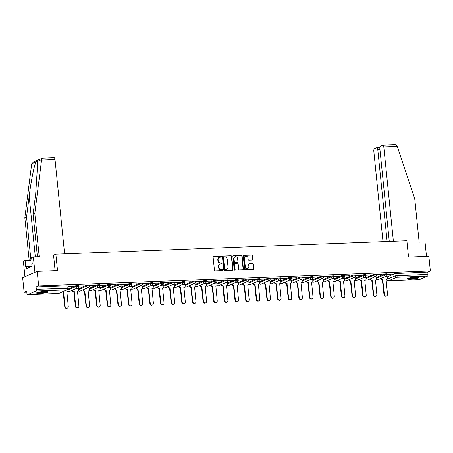 <?xml version="1.0" encoding="UTF-8"?>
<svg xmlns="http://www.w3.org/2000/svg" width="453" height="453" viewBox="0 0 453 453"><rect width="100%" height="100%" fill="white"/><g stroke="black" fill="none" stroke-linecap="round" stroke-linejoin="round"><path stroke-width="0.68" d="M221.347 256.664A0.51 0.464 66.4 0 0 220.826 256.183L213.714 256.455A0.73 0.663 66.4 0 0 213.114 257.196L214.433 270.164A0.73 0.663 66.4 0 0 215.175 270.86L222.287 270.588A0.51 0.464 66.4 0 0 222.706 270.067A0.51 0.464 66.4 0 0 222.185 269.58L221.268 269.614A2.339 2.118 66.4 0 1 218.89 267.395L218.782 266.313A2.339 2.118 66.4 0 1 220.69 263.923L221.608 263.889A0.51 0.464 66.4 0 0 222.027 263.369A0.51 0.464 66.4 0 0 221.506 262.882L220.588 262.916A2.339 2.118 66.4 0 1 218.21 260.69L218.097 259.614A2.339 2.118 66.4 0 1 220.011 257.225L220.928 257.191A0.51 0.464 66.4 0 0 221.347 256.664M220.922 257.191A0.51 0.464 66.4 0 0 220.537 256.307L213.42 256.579A0.73 0.663 66.4 0 0 213.357 256.585M222.287 270.588A0.51 0.464 66.4 0 0 221.896 269.705L221.268 269.614M221.608 263.889A0.51 0.464 66.4 0 0 221.217 263.006L220.588 262.916M44.626 291.455A5.815 0.827 174.2 0 0 36.574 293.029A5.815 0.827 174.2 0 0 40.09 293.431A5.815 0.827 174.2 0 0 48.143 291.857A5.815 0.827 174.2 0 0 44.626 291.455M415.152 277.264A5.815 0.827 174.2 0 0 407.1 278.844A5.815 0.827 174.2 0 0 410.616 279.246A5.815 0.827 174.2 0 0 418.668 277.666A5.815 0.827 174.2 0 0 415.152 277.264M252.293 260.073A0.73 0.663 66.4 0 0 252.887 259.326L252.519 255.69A0.73 0.663 66.4 0 0 251.777 254.994L243.873 255.299A0.73 0.663 66.4 0 0 243.278 256.041L244.597 269.014A0.73 0.663 66.4 0 0 245.339 269.705L253.238 269.405A0.73 0.663 66.4 0 0 253.839 268.657L253.391 264.263A0.73 0.663 66.4 0 0 252.649 263.567L249.263 263.697A0.73 0.663 66.4 0 0 248.669 264.444L248.89 266.624A1.959 1.772 66.4 0 1 245.311 266.76L244.439 258.221A1.959 1.772 66.4 0 1 248.023 258.085L248.17 259.507A0.73 0.663 66.4 0 0 248.912 260.203L252.293 260.073M35.9 291.053L27.667 294.643A1.489 0.6 -92.2 0 1 27.576 294.665A1.489 0.6 -92.2 0 1 26.937 293.431L26.71 291.154L24.134 292.276L22.65 277.672L37.191 271.33L57.52 270.549L55.855 254.184L406.879 240.741L408.538 257.111L428.866 256.33L430.35 270.939L38.675 285.934L36.104 287.055L36.336 289.331L68.137 288.25L67.905 285.973L67.004 285.871L67.231 288.148A1.489 0.6 -92.2 0 1 66.801 289.869L35.9 291.053A1.489 0.6 -92.2 0 0 36.336 289.331M37.191 271.33L38.675 285.934M231.698 256.489A0.73 0.663 66.4 0 0 230.951 255.792L223.052 256.098A0.73 0.663 66.4 0 0 222.457 256.84L223.771 269.807A0.73 0.663 66.4 0 0 224.518 270.503L232.417 270.203A0.73 0.663 66.4 0 0 233.012 269.456L231.698 256.489L231.404 256.613A0.73 0.663 66.4 0 0 230.662 255.922L222.763 256.222A0.73 0.663 66.4 0 0 222.695 256.228M233.465 255.696L241.364 255.396A0.73 0.663 66.4 0 1 242.106 256.087L243.425 269.054A0.73 0.663 66.4 0 1 242.831 269.801L239.444 269.931A0.73 0.663 66.4 0 1 238.703 269.235L238.17 263.98A0.73 0.663 66.4 0 0 237.429 263.284L235.186 263.369A0.73 0.663 66.4 0 0 234.586 264.116L235.147 269.592A0.51 0.464 66.4 0 1 234.881 270.079A0.51 0.464 66.4 0 1 234.207 269.626L232.87 256.443A0.73 0.663 66.4 0 1 233.465 255.696L241.364 255.396M387.207 276.919L394.931 273.55L395.163 275.826L428.006 274.337A1.489 0.6 87.8 0 1 427.575 276.058L419.342 279.648A1.489 0.6 87.8 0 1 419.252 279.671A1.489 0.6 87.8 0 1 419.155 279.654M24.134 292.276L26.812 292.174M71.88 290.447L72.304 290.43M82.52 290.039L82.944 290.022M93.165 289.631L93.59 289.62M103.805 289.224L104.23 289.212M114.445 288.816L114.869 288.804M125.085 288.414L125.509 288.397M135.724 288.006L136.155 287.989M146.37 287.598L146.795 287.581M157.01 287.191L157.434 287.174M167.65 286.783L168.074 286.766M178.289 286.375L178.714 286.358M188.935 285.968L189.36 285.951M199.575 285.56L200 285.543M210.215 285.152L210.639 285.135M220.854 284.744L221.279 284.727M231.494 284.337L231.925 284.32M242.14 283.929L242.565 283.912M252.78 283.521L253.204 283.504M263.42 283.114L263.844 283.097M274.059 282.706L274.484 282.689M284.699 282.298L285.13 282.281M295.345 281.891L295.769 281.874M305.985 281.483L306.409 281.472M316.624 281.075L317.049 281.064M327.264 280.667L327.689 280.656M337.91 280.265L338.334 280.248M348.55 279.858L348.974 279.841M359.189 279.45L359.614 279.433M369.829 279.042L370.254 279.025M380.469 278.635L380.899 278.618M430.35 270.939L427.774 272.06L428.006 274.337M67.973 286.636L73.369 286.256M73.386 286.426L67.956 286.46M78.584 288.391L76.461 288.448M78.612 286.228L84.009 285.849M84.026 286.019L78.596 286.053M89.224 287.983L87.101 288.04M89.252 285.82L94.649 285.441M94.666 285.611L89.235 285.645M99.864 287.576L97.746 287.638M99.892 285.413L105.289 285.033M105.311 285.203L99.875 285.237M110.509 287.174L108.386 287.23M110.538 285.005L115.934 284.626M115.951 284.795L110.515 284.829M121.149 286.766L119.026 286.823M121.178 284.597L126.574 284.218M126.591 284.388L121.161 284.422M131.789 286.358L129.666 286.415M131.817 284.19L137.214 283.81M137.231 283.98L131.8 284.014M142.429 285.951L140.305 286.007M142.457 283.782L147.854 283.402M147.871 283.572L142.44 283.612M153.069 285.543L150.951 285.6M153.097 283.374L158.499 282.995M158.516 283.165L153.08 283.204M163.714 285.135L161.591 285.192M163.743 282.966L169.139 282.587M169.156 282.763L163.726 282.797M174.354 284.727L172.231 284.784M174.382 282.559L179.779 282.179M179.796 282.355L174.365 282.389M184.994 284.32L182.87 284.376M185.022 282.151L190.419 281.772M190.436 281.947L185.005 281.981M195.634 283.912L193.516 283.969M195.662 281.743L201.058 281.364M201.081 281.54L195.645 281.573M200.356 285.22L200.362 285.265A1.489 1.348 66.4 0 0 201.874 286.681L203.471 301.358A1.716 1.552 66.4 0 0 206.608 301.234L205.215 286.551A1.489 1.348 66.4 0 0 206.432 285.033L206.341 283.476L204.156 283.561M206.302 281.336L211.704 280.956M211.721 281.132L206.285 281.166M216.919 283.097L214.796 283.153M216.947 280.928L222.344 280.549M222.361 280.724L216.93 280.758M227.559 282.689L225.435 282.746M227.587 280.52L232.984 280.141M233.001 280.316L227.57 280.35M238.199 282.281L236.075 282.338M238.227 280.118L243.623 279.733M243.64 279.909L238.21 279.943M248.839 281.874L246.721 281.93M248.867 279.711L254.269 279.325M254.286 279.501L248.85 279.535M253.561 283.182L253.567 283.227A1.489 1.348 66.4 0 0 255.079 284.643L256.675 299.32A1.716 1.552 66.4 0 0 259.812 299.201L258.42 284.518A1.489 1.348 66.4 0 0 259.637 282.995L259.546 281.438L257.361 281.523M259.512 279.303L264.909 278.918M264.926 279.093L259.49 279.127M270.124 281.058L268 281.115M270.152 278.895L275.549 278.516M275.566 278.686L270.135 278.72M280.764 280.65L278.64 280.707M280.792 278.487L286.188 278.108M286.205 278.278L280.775 278.312M291.404 280.243L289.286 280.299M291.432 278.08L296.828 277.7M296.851 277.87L291.415 277.904M302.049 279.835L299.926 279.892M302.072 277.672L307.474 277.293M307.491 277.463L302.055 277.496M312.689 279.433L310.565 279.49M312.717 277.264L318.114 276.885M318.131 277.055L312.7 277.089M323.329 279.025L321.205 279.082M323.357 276.857L328.753 276.477M328.77 276.647L323.34 276.681M333.969 278.618L331.845 278.674M333.997 276.449L339.393 276.07M339.41 276.239L333.98 276.273M344.608 278.21L342.491 278.267M344.637 276.041L350.039 275.662M350.056 275.832L344.62 275.866M355.254 277.802L353.13 277.859M355.282 275.634L360.679 275.254M360.696 275.424L355.26 275.464M365.894 277.395L363.77 277.451M365.922 275.226L371.318 274.846M371.335 275.016L365.905 275.056M376.534 276.987L374.41 277.043M376.562 274.818L381.958 274.439M381.975 274.614L376.545 274.648M376.568 277.321L384.291 273.957L384.37 274.761L387.219 274.563L387.134 273.754L384.291 273.957M365.928 277.729L373.646 274.365L373.731 275.169L376.579 274.965L376.494 274.161L373.646 274.365M355.288 278.136L363.006 274.773L363.091 275.577L365.933 275.373L365.854 274.569L363.006 274.773M344.642 278.544L352.366 275.181L352.445 275.985L355.294 275.781L355.214 274.977L352.366 275.181M334.003 278.952L341.726 275.588L341.805 276.392L344.654 276.188L344.574 275.384L341.726 275.588M323.363 279.359L331.081 275.996L331.166 276.8L334.014 276.596L333.929 275.792L331.081 275.996M312.723 279.767L320.441 276.398L320.526 277.208L323.374 277.004L323.289 276.2L320.441 276.398M302.083 280.175L309.801 276.806L309.886 277.615L312.729 277.412L312.649 276.607L309.801 276.806M291.438 280.583L299.161 277.213L299.24 278.023L302.089 277.819L302.009 277.015L299.161 277.213M280.798 280.99L288.521 277.621L288.601 278.431L291.449 278.227L291.364 277.417L288.521 277.621M270.158 281.398L277.876 278.029L277.961 278.838L280.809 278.635L280.724 277.825L277.876 278.029M259.518 281.806L267.236 278.436L267.321 279.246L270.164 279.042L270.084 278.233L267.236 278.436M248.878 282.213L256.596 278.844L256.675 279.654L259.524 279.45L259.444 278.64L256.596 278.844M238.233 282.621L245.956 279.252L246.036 280.062L248.884 279.858L248.805 279.048L245.956 279.252M227.593 283.029L235.317 279.66L235.396 280.469L238.244 280.265L238.159 279.456L235.317 279.66M216.953 283.436L224.671 280.067L224.756 280.877L227.604 280.673L227.519 279.863L224.671 280.067M206.313 283.844L214.031 280.475L214.116 281.285L216.959 281.081L216.879 280.271L214.031 280.475M195.668 284.252L203.391 280.883L203.471 281.687L206.319 281.489L206.24 280.679L203.391 280.883M185.028 284.66L192.751 281.29L192.831 282.094L195.679 281.896L195.594 281.087L192.751 281.29M174.388 285.067L182.106 281.698L182.191 282.502L185.039 282.304L184.954 281.494L182.106 281.698M163.748 285.469L171.466 282.106L171.551 282.91L174.394 282.712L174.314 281.902L171.466 282.106M153.108 285.877L160.826 282.513L160.906 283.318L163.754 283.114L163.675 282.31L160.826 282.513M142.463 286.285L150.186 282.921L150.266 283.725L153.114 283.521L153.035 282.717L150.186 282.921M131.823 286.692L139.547 283.329L139.626 284.133L142.474 283.929L142.389 283.125L139.547 283.329M121.183 287.1L128.901 283.737L128.986 284.541L131.834 284.337L131.749 283.533L128.901 283.737M110.543 287.508L118.261 284.144L118.346 284.948L121.189 284.744L121.11 283.94L118.261 284.144M99.898 287.915L107.621 284.546L107.701 285.356L110.549 285.152L110.47 284.348L107.621 284.546M89.258 288.323L96.982 284.954L97.061 285.764L99.909 285.56L99.824 284.756L96.982 284.954M78.618 288.731L86.336 285.362L86.421 286.171L89.269 285.968L89.184 285.164L86.336 285.362M67.978 289.139L75.696 285.769L75.781 286.579L78.629 286.375L78.545 285.566L75.696 285.769M55.855 254.184L53.511 255.209M387.202 274.41L393.057 274.014L387.185 274.241M387.173 276.579L385.05 276.636M427.774 272.06L394.931 273.55M36.104 287.055L67.004 285.871M219.161 257.451A2.339 2.118 66.4 0 0 217.808 259.739L218.097 259.614M220.294 263.04A2.339 2.118 66.4 0 1 217.921 260.82L217.808 259.739M219.847 264.156A2.339 2.118 66.4 0 0 218.488 266.438L218.782 266.313M220.973 269.745A2.339 2.118 66.4 0 1 218.601 267.519L218.488 266.438M232.48 270.198A0.73 0.663 66.4 0 0 232.723 269.58L231.404 256.613M223.89 257.077A0.51 0.464 66.4 0 0 223.476 257.598L224.631 268.98A0.51 0.464 66.4 0 0 225.152 269.467L226.121 269.427A2.339 2.118 66.4 0 0 228.029 267.044L227.236 259.263A2.339 2.118 66.4 0 0 224.864 257.038L223.89 257.077M223.601 257.202A0.51 0.464 66.4 0 0 223.182 257.723L223.476 257.598M226.676 269.325A2.339 2.118 66.4 0 1 225.832 269.558L224.858 269.592A0.51 0.464 66.4 0 1 224.337 269.105L223.182 257.723M242.893 269.795A0.73 0.663 66.4 0 0 243.131 269.184L241.817 256.217A0.73 0.663 66.4 0 0 241.075 255.52M234.965 263.42L234.677 263.544A0.73 0.663 66.4 0 0 234.297 264.241L234.852 269.716L235.147 269.592M234.722 270.113A0.51 0.464 66.4 0 0 234.852 269.716M237.615 258.521A1.959 1.772 66.4 0 0 234.031 258.657L234.337 261.664A0.73 0.663 66.4 0 0 235.084 262.361L237.327 262.276A0.73 0.663 66.4 0 0 237.921 261.528L237.615 258.521M234.897 256.868A1.959 1.772 66.4 0 0 233.742 258.788L234.031 258.657M237.542 262.225L237.253 262.349A0.73 0.663 66.4 0 1 237.032 262.4L234.79 262.485A0.73 0.663 66.4 0 1 234.048 261.794L233.742 258.788M245.305 256.432A1.959 1.772 66.4 0 0 244.15 258.352L244.439 258.221M247.734 268.544A1.959 1.772 66.4 0 1 245.016 266.885L244.15 258.352M253.306 269.399A0.73 0.663 66.4 0 0 253.544 268.782L253.097 264.388A0.73 0.663 66.4 0 0 252.355 263.697L248.974 263.827A0.73 0.663 66.4 0 0 248.912 263.833M252.355 260.067A0.73 0.663 66.4 0 0 252.598 259.456L252.23 255.815A0.73 0.663 66.4 0 0 251.483 255.124L243.584 255.424A0.73 0.663 66.4 0 0 243.521 255.43M62.729 291.738A1.489 1.348 66.4 0 0 63.539 291.975L65.136 306.653A1.716 1.552 66.4 0 0 68.273 306.534L66.885 291.851A1.489 1.348 66.4 0 0 68.097 290.328L67.973 289.093M67.327 291.749L66.953 291.913A1.489 1.348 -113.6 0 1 66.795 291.97M67.389 308.165L67.01 308.329A1.716 1.552 -113.6 0 1 64.756 306.817L63.165 292.14A1.489 1.348 -113.6 0 1 62.35 291.902M63.267 292.14L63.641 291.975M72.661 290.107L72.667 290.152A1.489 1.348 66.4 0 0 74.184 291.568L75.776 306.245A1.716 1.552 66.4 0 0 78.913 306.126L77.525 291.443A1.489 1.348 66.4 0 0 78.737 289.92L78.584 288.368M77.973 291.341L77.593 291.505A1.489 1.348 -113.6 0 1 77.435 291.562M78.029 307.757L77.65 307.921A1.716 1.552 -113.6 0 1 75.396 306.409L73.805 291.732A1.489 1.348 -113.6 0 1 72.287 290.316L72.667 290.152M73.907 291.732L74.286 291.568M83.307 289.699L83.307 289.744A1.489 1.348 66.4 0 0 84.824 291.16L86.415 305.837A1.716 1.552 66.4 0 0 89.552 305.718L88.165 291.036A1.489 1.348 66.4 0 0 89.383 289.512L89.224 287.961M88.612 290.934L88.233 291.098A1.489 1.348 -113.6 0 1 88.075 291.154M88.669 307.349L88.29 307.513A1.716 1.552 -113.6 0 1 86.036 306.002L84.445 291.33A1.489 1.348 -113.6 0 1 82.933 289.914L83.307 289.744M84.547 291.324L84.926 291.16M53.93 157.74A2.237 0.895 87.8 0 1 54.066 157.706A2.237 0.895 87.8 0 1 55.023 159.558L41.557 160.079L42.571 158.176M37.423 256.755L33.097 214.133L35.719 193.42L37.678 163.403L37.271 161.444L36.002 161.998C34.343 164.547 30.946 181.602 29.173 196.274L26.551 216.987L30.951 260.288L25.085 260.515L25.708 266.681L26.178 266.477L26.399 268.68L32.01 266.228L31.789 264.025L32.254 263.822L31.631 257.661L33.346 256.913L34.909 272.321L24.932 276.675L23.369 261.262L25.085 260.515M33.097 214.133L34.813 213.386L39.213 256.687L33.346 256.913M41.557 160.079L34.813 213.386M54.066 157.706L42.191 158.199L33.375 162.044L31.676 163.884L24.836 217.734L26.551 216.987M24.836 217.734L29.168 260.356M64.603 253.85L55.023 159.558M55.079 270.645L53.573 255.181M31.953 266.256L26.178 266.477M393.385 241.262L383.804 146.97A2.237 0.895 -92.2 0 0 382.847 145.119A2.237 0.895 -92.2 0 0 382.711 145.153L380.497 146.115A2.237 0.895 -92.2 0 0 379.852 148.697L389.269 241.415M382.847 145.119L394.065 144.717C395.52 144.564 396.522 144.971 397.071 145.945L414.755 198.839L419.15 242.14L425.016 241.913L426.494 256.421M379.931 149.518L377.785 149.598A2.237 0.895 -92.2 0 0 376.828 147.746A2.237 0.895 -92.2 0 0 376.686 147.78L374.478 148.743A2.237 0.895 -92.2 0 0 373.827 151.325L383.006 241.659M377.785 149.598L387.122 241.5M47.208 291.505A5.028 0.713 -5.8 0 1 46.902 291.681A5.028 0.713 -5.8 0 1 41.857 292.615A5.028 0.713 -5.8 0 1 37.418 292.502M36.948 292.689A5.776 0.821 174.2 0 0 42.208 292.689A5.776 0.821 174.2 0 0 47.588 291.653A5.776 0.821 174.2 0 0 47.712 291.596M38.375 292.236A4.66 0.663 174.2 0 0 46.223 291.443M417.734 277.321A5.028 0.713 -5.8 0 1 417.428 277.491A5.028 0.713 -5.8 0 1 412.383 278.431A5.028 0.713 -5.8 0 1 407.949 278.318M407.474 278.504A5.776 0.821 174.2 0 0 412.74 278.504A5.776 0.821 174.2 0 0 418.113 277.468A5.776 0.821 174.2 0 0 418.238 277.412M408.9 278.051A4.66 0.663 174.2 0 0 416.749 277.253M93.947 289.291L93.952 289.337A1.489 1.348 66.4 0 0 95.464 290.752L97.055 305.43A1.716 1.552 66.4 0 0 100.192 305.311L98.805 290.628A1.489 1.348 66.4 0 0 100.022 289.105L99.864 287.553M99.252 290.526L98.873 290.69A1.489 1.348 -113.6 0 1 98.714 290.747M99.309 306.941L98.935 307.106A1.716 1.552 -113.6 0 1 96.682 305.594L95.085 290.922A1.489 1.348 -113.6 0 1 93.573 289.507L93.952 289.337M95.187 290.917L95.566 290.752M104.586 288.884L104.592 288.929A1.489 1.348 66.4 0 0 106.104 290.345L107.701 305.022A1.716 1.552 66.4 0 0 110.838 304.903L109.445 290.22A1.489 1.348 66.4 0 0 110.662 288.697L110.504 287.145M109.892 290.118L109.518 290.282A1.489 1.348 -113.6 0 1 109.354 290.339M109.954 306.534L109.575 306.698A1.716 1.552 -113.6 0 1 107.321 305.186L105.725 290.515A1.489 1.348 -113.6 0 1 104.213 289.099L104.592 288.929M105.826 290.509L106.206 290.345M115.226 288.476L115.232 288.527A1.489 1.348 66.4 0 0 116.744 289.943L118.341 304.614A1.716 1.552 66.4 0 0 121.478 304.495L120.09 289.812A1.489 1.348 66.4 0 0 121.302 288.289L121.144 286.738M120.538 289.71L120.158 289.875A1.489 1.348 -113.6 0 1 120 289.931M120.594 306.126L120.215 306.29A1.716 1.552 -113.6 0 1 117.961 304.778L116.37 290.107A1.489 1.348 -113.6 0 1 114.852 288.691L115.232 288.527M116.472 290.101L116.846 289.937M125.866 288.068L125.872 288.119A1.489 1.348 66.4 0 0 127.389 289.535L128.98 304.206A1.716 1.552 66.4 0 0 132.117 304.088L130.73 289.405A1.489 1.348 66.4 0 0 131.942 287.887L131.789 286.33M131.177 289.303L130.798 289.467A1.489 1.348 -113.6 0 1 130.64 289.524M131.234 305.718L130.855 305.883A1.716 1.552 -113.6 0 1 128.601 304.371L127.01 289.699A1.489 1.348 -113.6 0 1 125.498 288.284L125.872 288.119M127.112 289.694L127.491 289.529M136.512 287.661L136.517 287.712A1.489 1.348 66.4 0 0 138.029 289.127L139.62 303.799A1.716 1.552 66.4 0 0 142.757 303.68L141.37 288.997A1.489 1.348 66.4 0 0 142.587 287.479L142.429 285.922M141.817 288.895L141.438 289.059A1.489 1.348 -113.6 0 1 141.279 289.116M141.874 305.311L141.5 305.475A1.716 1.552 -113.6 0 1 139.241 303.963L137.65 289.291A1.489 1.348 -113.6 0 1 136.138 287.876L136.517 287.712M137.752 289.286L138.131 289.122M147.151 287.253L147.157 287.304A1.489 1.348 66.4 0 0 148.669 288.72L150.26 303.391A1.716 1.552 66.4 0 0 152.519 304.903A1.716 1.552 66.4 0 0 153.403 303.272L152.01 288.589A1.489 1.348 66.4 0 0 153.227 287.072L153.069 285.515M152.457 288.487L152.078 288.652A1.489 1.348 -113.6 0 1 151.919 288.708M152.519 304.903L152.14 305.067A1.716 1.552 -113.6 0 1 149.886 303.555L148.29 288.884A1.489 1.348 -113.6 0 1 146.778 287.468L147.157 287.304M148.391 288.878L148.771 288.714M157.791 286.845L157.797 286.896A1.489 1.348 66.4 0 0 159.309 288.312L160.906 302.983A1.716 1.552 66.4 0 0 164.043 302.864L162.655 288.182A1.489 1.348 66.4 0 0 163.867 286.664L163.709 285.107M163.097 288.08L162.723 288.244A1.489 1.348 -113.6 0 1 162.565 288.301M163.159 304.495L162.78 304.659A1.716 1.552 -113.6 0 1 160.526 303.148L158.929 288.476A1.489 1.348 -113.6 0 1 157.418 287.06L157.797 286.896M159.037 288.47L159.411 288.306M168.431 286.438L168.437 286.489A1.489 1.348 66.4 0 0 169.949 287.904L171.545 302.576A1.716 1.552 66.4 0 0 174.682 302.457L173.295 287.774A1.489 1.348 66.4 0 0 174.507 286.256L174.348 284.705M173.742 287.672L173.363 287.836A1.489 1.348 -113.6 0 1 173.205 287.893M173.799 304.088L173.42 304.252A1.716 1.552 -113.6 0 1 171.166 302.746L169.575 288.068A1.489 1.348 -113.6 0 1 168.057 286.653L168.437 286.489M169.677 288.063L170.056 287.898M179.077 286.03L179.077 286.081A1.489 1.348 66.4 0 0 180.594 287.496L182.185 302.168A1.716 1.552 66.4 0 0 185.322 302.049L183.935 287.366A1.489 1.348 66.4 0 0 185.152 285.849L184.994 284.297M184.382 287.264L184.003 287.429A1.489 1.348 -113.6 0 1 183.844 287.485M184.439 303.68L184.06 303.844A1.716 1.552 -113.6 0 1 181.806 302.338L180.215 287.661A1.489 1.348 -113.6 0 1 178.703 286.245L179.077 286.081M180.317 287.655L180.696 287.491M189.716 285.628L189.722 285.673A1.489 1.348 66.4 0 0 191.234 287.089L192.825 301.76A1.716 1.552 66.4 0 0 195.962 301.641L194.575 286.959A1.489 1.348 66.4 0 0 195.792 285.441L195.634 283.889M195.022 286.857L194.643 287.021A1.489 1.348 -113.6 0 1 194.484 287.077M195.079 303.272L194.705 303.436A1.716 1.552 -113.6 0 1 192.451 301.93L190.855 287.253A1.489 1.348 -113.6 0 1 189.343 285.837L189.722 285.673M190.956 287.247L191.336 287.083M205.662 286.449L205.288 286.619A1.489 1.348 -113.6 0 1 205.124 286.675M205.724 302.864L205.345 303.034A1.716 1.552 -113.6 0 1 203.091 301.522L201.494 286.845A1.489 1.348 -113.6 0 1 199.983 285.43L200.362 285.265M201.596 286.84L201.976 286.675M210.996 284.812L211.002 284.858A1.489 1.348 66.4 0 0 212.514 286.273L214.11 300.951A1.716 1.552 66.4 0 0 217.247 300.826L215.86 286.143A1.489 1.348 66.4 0 0 217.072 284.626L216.913 283.074M216.308 286.041L215.928 286.211A1.489 1.348 -113.6 0 1 215.77 286.268M216.364 302.457L215.985 302.627A1.716 1.552 -113.6 0 1 213.731 301.115L212.14 286.438A1.489 1.348 -113.6 0 1 210.622 285.022L211.002 284.858M212.242 286.432L212.616 286.268M221.636 284.405L221.642 284.45A1.489 1.348 66.4 0 0 223.159 285.866L224.75 300.543A1.716 1.552 66.4 0 0 227.004 302.055A1.716 1.552 66.4 0 0 227.887 300.418L226.5 285.735A1.489 1.348 66.4 0 0 227.712 284.218L227.559 282.666M226.947 285.639L226.568 285.803A1.489 1.348 -113.6 0 1 226.409 285.86M227.004 302.055L226.625 302.219A1.716 1.552 -113.6 0 1 224.371 300.707L222.78 286.03A1.489 1.348 -113.6 0 1 221.268 284.614L221.642 284.45M222.882 286.024L223.261 285.86M232.281 283.997L232.287 284.042A1.489 1.348 66.4 0 0 233.799 285.458L235.39 300.135A1.716 1.552 66.4 0 0 237.644 301.647A1.716 1.552 66.4 0 0 238.527 300.011L237.14 285.333A1.489 1.348 66.4 0 0 238.357 283.81L238.199 282.259M237.587 285.231L237.208 285.396A1.489 1.348 -113.6 0 1 237.049 285.452M237.644 301.647L237.264 301.811A1.716 1.552 -113.6 0 1 235.011 300.299L233.42 285.622A1.489 1.348 -113.6 0 1 231.908 284.207L232.287 284.042M233.522 285.622L233.901 285.452M242.921 283.589L242.927 283.635A1.489 1.348 66.4 0 0 244.439 285.05L246.03 299.727A1.716 1.552 66.4 0 0 248.284 301.239A1.716 1.552 66.4 0 0 249.173 299.609L247.78 284.926A1.489 1.348 66.4 0 0 248.997 283.402L248.839 281.851M248.227 284.824L247.848 284.988A1.489 1.348 -113.6 0 1 247.689 285.045M248.284 301.239L247.91 301.404A1.716 1.552 -113.6 0 1 245.656 299.892L244.059 285.214A1.489 1.348 -113.6 0 1 242.548 283.799L242.927 283.635M244.161 285.214L244.541 285.045M258.867 284.416L258.493 284.58A1.489 1.348 -113.6 0 1 258.335 284.637M258.929 300.832L258.55 300.996A1.716 1.552 -113.6 0 1 256.296 299.484L254.699 284.807A1.489 1.348 -113.6 0 1 253.187 283.391L253.567 283.227M254.807 284.807L255.181 284.643M264.201 282.774L264.207 282.819A1.489 1.348 66.4 0 0 265.718 284.235L267.315 298.912A1.716 1.552 66.4 0 0 270.452 298.793L269.065 284.11A1.489 1.348 66.4 0 0 270.277 282.587L270.118 281.036M269.512 284.008L269.133 284.173A1.489 1.348 -113.6 0 1 268.974 284.229M269.569 300.424L269.19 300.588A1.716 1.552 -113.6 0 1 266.936 299.076L265.345 284.399A1.489 1.348 -113.6 0 1 263.827 282.983L264.207 282.819M265.447 284.399L265.826 284.235M274.846 282.366L274.846 282.412A1.489 1.348 66.4 0 0 276.364 283.827L277.955 298.504A1.716 1.552 66.4 0 0 281.092 298.385L279.705 283.703A1.489 1.348 66.4 0 0 280.922 282.179L280.764 280.628M280.152 283.601L279.773 283.765A1.489 1.348 -113.6 0 1 279.614 283.821M280.209 300.016L279.829 300.18A1.716 1.552 -113.6 0 1 277.576 298.669L275.985 283.991A1.489 1.348 -113.6 0 1 274.473 282.576L274.846 282.412M276.087 283.991L276.466 283.827M285.486 281.959L285.492 282.004A1.489 1.348 66.4 0 0 287.004 283.419L288.595 298.097A1.716 1.552 66.4 0 0 291.732 297.978L290.345 283.295A1.489 1.348 66.4 0 0 291.562 281.772L291.404 280.22M290.792 283.193L290.413 283.357A1.489 1.348 -113.6 0 1 290.254 283.414M290.849 299.609L290.475 299.773A1.716 1.552 -113.6 0 1 288.216 298.261L286.624 283.584A1.489 1.348 -113.6 0 1 285.113 282.168L285.492 282.004M286.726 283.584L287.106 283.419M296.126 281.551L296.132 281.596A1.489 1.348 66.4 0 0 297.644 283.012L299.235 297.689A1.716 1.552 66.4 0 0 301.494 299.201A1.716 1.552 66.4 0 0 302.377 297.57L300.985 282.887A1.489 1.348 66.4 0 0 302.202 281.364L302.043 279.812M301.432 282.785L301.058 282.949A1.489 1.348 -113.6 0 1 300.894 283.006M301.494 299.201L301.115 299.365A1.716 1.552 -113.6 0 1 298.861 297.853L297.264 283.182A1.489 1.348 -113.6 0 1 295.752 281.766L296.132 281.596M297.366 283.176L297.746 283.012M306.766 281.143L306.772 281.188A1.489 1.348 66.4 0 0 308.283 282.604L309.88 297.281A1.716 1.552 66.4 0 0 313.017 297.162L311.63 282.479A1.489 1.348 66.4 0 0 312.842 280.956L312.683 279.405M312.077 282.378L311.698 282.542A1.489 1.348 -113.6 0 1 311.539 282.598M312.134 298.793L311.755 298.957A1.716 1.552 -113.6 0 1 309.501 297.445L307.91 282.774A1.489 1.348 -113.6 0 1 306.392 281.358L306.772 281.188M308.012 282.768L308.385 282.604M317.406 280.735L317.411 280.786A1.489 1.348 66.4 0 0 318.929 282.202L320.52 296.874A1.716 1.552 66.4 0 0 323.657 296.755L322.27 282.072A1.489 1.348 66.4 0 0 323.482 280.549L323.329 278.997M322.717 281.97L322.338 282.134A1.489 1.348 -113.6 0 1 322.179 282.191M322.774 298.385L322.394 298.55A1.716 1.552 -113.6 0 1 320.141 297.038L318.55 282.366A1.489 1.348 -113.6 0 1 317.038 280.951L317.411 280.786M318.652 282.361L319.031 282.196M328.051 280.328L328.057 280.379A1.489 1.348 66.4 0 0 329.569 281.794L331.16 296.466A1.716 1.552 66.4 0 0 334.297 296.347L332.91 281.664A1.489 1.348 66.4 0 0 334.127 280.147L333.969 278.589M333.357 281.562L332.978 281.726A1.489 1.348 -113.6 0 1 332.819 281.783M333.414 297.978L333.034 298.142A1.716 1.552 -113.6 0 1 330.781 296.63L329.189 281.959A1.489 1.348 -113.6 0 1 327.678 280.543L328.057 280.379M329.291 281.953L329.671 281.789M338.691 279.92L338.697 279.971A1.489 1.348 66.4 0 0 340.209 281.387L341.8 296.058A1.716 1.552 66.4 0 0 344.937 295.939L343.55 281.256A1.489 1.348 66.4 0 0 344.767 279.739L344.608 278.182M343.997 281.154L343.617 281.319A1.489 1.348 -113.6 0 1 343.459 281.375M344.054 297.57L343.68 297.734A1.716 1.552 -113.6 0 1 341.426 296.222L339.829 281.551A1.489 1.348 -113.6 0 1 338.317 280.135L338.697 279.971M339.931 281.545L340.311 281.381M349.331 279.512L349.337 279.563A1.489 1.348 66.4 0 0 350.849 280.979L352.445 295.65A1.716 1.552 66.4 0 0 355.582 295.532L354.189 280.849A1.489 1.348 66.4 0 0 355.407 279.331L355.248 277.774M354.637 280.747L354.263 280.911A1.489 1.348 -113.6 0 1 354.099 280.968M354.699 297.162L354.32 297.327A1.716 1.552 -113.6 0 1 352.066 295.815L350.469 281.143A1.489 1.348 -113.6 0 1 348.957 279.728L349.337 279.563M350.571 281.137L350.95 280.973M359.971 279.105L359.976 279.156A1.489 1.348 66.4 0 0 361.488 280.571L363.085 295.243A1.716 1.552 66.4 0 0 366.222 295.124L364.835 280.441A1.489 1.348 66.4 0 0 366.047 278.923L365.888 277.366M365.282 280.339L364.903 280.503A1.489 1.348 -113.6 0 1 364.744 280.56M365.339 296.755L364.959 296.919A1.716 1.552 -113.6 0 1 362.706 295.407L361.115 280.735A1.489 1.348 -113.6 0 1 359.597 279.32L359.976 279.156M361.217 280.73L361.59 280.566M370.616 278.697L370.616 278.748A1.489 1.348 66.4 0 0 372.134 280.164L373.725 294.835A1.716 1.552 66.4 0 0 376.862 294.716L375.475 280.033A1.489 1.348 66.4 0 0 376.686 278.516L376.534 276.959M375.922 279.931L375.543 280.096A1.489 1.348 -113.6 0 1 375.384 280.152M375.979 296.347L375.599 296.511A1.716 1.552 -113.6 0 1 373.346 294.999L371.754 280.328A1.489 1.348 -113.6 0 1 370.243 278.912L370.616 278.748M371.856 280.322L372.236 280.158M381.256 278.289L381.262 278.34A1.489 1.348 66.4 0 0 382.774 279.756L384.365 294.427A1.716 1.552 66.4 0 0 387.502 294.308L386.115 279.626A1.489 1.348 66.4 0 0 387.332 278.108L387.173 276.557M386.562 279.524L386.183 279.688A1.489 1.348 -113.6 0 1 386.024 279.744M386.619 295.939L386.245 296.103A1.716 1.552 -113.6 0 1 383.985 294.597L382.394 279.92A1.489 1.348 -113.6 0 1 380.882 278.504L381.262 278.34M382.496 279.914L382.876 279.75M220.537 256.307L220.826 256.183M221.896 269.705L222.185 269.58M221.217 263.006L221.506 262.882M386.919 279.291L395.163 275.826A1.489 1.348 -113.6 0 0 396.675 277.242L388.442 280.832L419.342 279.648M427.575 276.058L396.675 277.242A1.489 0.6 -92.2 0 0 397.105 275.52L396.873 273.244M27.667 294.643L58.567 293.459L66.801 289.869A1.489 1.348 66.4 0 0 67.248 289.767A1.489 1.489 0 0 0 68.137 288.25M376.653 278.131L384.37 274.761A1.489 1.348 -113.6 0 0 386.33 276.075A1.489 1.489 0 0 0 387.219 274.563M366.007 278.538L373.731 275.169A1.489 1.348 -113.6 0 0 375.69 276.483A1.489 1.489 0 0 0 376.579 274.965M355.367 278.946L363.091 275.577A1.489 1.348 -113.6 0 0 365.05 276.891A1.489 1.489 0 0 0 365.933 275.373M344.727 279.354L352.445 275.985A1.489 1.348 -113.6 0 0 354.41 277.298A1.489 1.489 0 0 0 355.294 275.781M334.088 279.761L341.805 276.392A1.489 1.348 -113.6 0 0 343.765 277.706A1.489 1.489 0 0 0 344.654 276.188M323.448 280.169L331.166 276.8A1.489 1.348 -113.6 0 0 333.125 278.114A1.489 1.489 0 0 0 334.014 276.596M312.802 280.577L320.526 277.208A1.489 1.348 -113.6 0 0 322.485 278.521A1.489 1.489 0 0 0 323.374 277.004M302.162 280.985L309.886 277.615A1.489 1.348 -113.6 0 0 311.845 278.929A1.489 1.489 0 0 0 312.729 277.412M291.522 281.392L299.24 278.023A1.489 1.348 -113.6 0 0 301.2 279.337A1.489 1.489 0 0 0 302.089 277.819M280.883 281.8L288.601 278.431A1.489 1.348 -113.6 0 0 290.56 279.744A1.489 1.489 0 0 0 291.449 278.227M270.237 282.208L277.961 278.838A1.489 1.348 -113.6 0 0 279.92 280.152A1.489 1.489 0 0 0 280.809 278.635M259.597 282.615L267.321 279.246A1.489 1.348 -113.6 0 0 269.28 280.56A1.489 1.489 0 0 0 270.164 279.042M248.957 283.017L256.675 279.654A1.489 1.348 -113.6 0 0 258.64 280.968A1.489 1.489 0 0 0 259.524 279.45M238.318 283.425L246.036 280.062A1.489 1.348 -113.6 0 0 247.995 281.375A1.489 1.489 0 0 0 248.884 279.858M227.678 283.833L235.396 280.469A1.489 1.348 -113.6 0 0 237.355 281.783A1.489 1.489 0 0 0 238.244 280.265M217.032 284.241L224.756 280.877A1.489 1.348 -113.6 0 0 226.715 282.191A1.489 1.489 0 0 0 227.604 280.673M206.392 284.648L214.116 281.285A1.489 1.348 -113.6 0 0 216.075 282.598A1.489 1.489 0 0 0 216.959 281.081M195.753 285.056L203.471 281.687A1.489 1.348 -113.6 0 0 205.436 283.006A1.489 1.489 0 0 0 206.319 281.489M185.113 285.464L192.831 282.094A1.489 1.348 -113.6 0 0 194.79 283.408A1.489 1.489 0 0 0 195.679 281.896M174.467 285.871L182.191 282.502A1.489 1.348 -113.6 0 0 184.15 283.816A1.489 1.489 0 0 0 185.039 282.304M163.827 286.279L171.551 282.91A1.489 1.348 -113.6 0 0 173.51 284.224A1.489 1.489 0 0 0 174.394 282.712M153.188 286.687L160.906 283.318A1.489 1.348 -113.6 0 0 162.87 284.631A1.489 1.489 0 0 0 163.754 283.114M142.548 287.094L150.266 283.725A1.489 1.348 -113.6 0 0 152.225 285.039A1.489 1.489 0 0 0 153.114 283.521M131.908 287.502L139.626 284.133A1.489 1.348 -113.6 0 0 141.585 285.447A1.489 1.489 0 0 0 142.474 283.929M121.262 287.91L128.986 284.541A1.489 1.348 -113.6 0 0 130.945 285.854A1.489 1.489 0 0 0 131.834 284.337M110.623 288.318L118.346 284.948A1.489 1.348 -113.6 0 0 120.305 286.262A1.489 1.489 0 0 0 121.189 284.744M99.983 288.725L107.701 285.356A1.489 1.348 -113.6 0 0 109.666 286.67A1.489 1.489 0 0 0 110.549 285.152M89.343 289.133L97.061 285.764A1.489 1.348 -113.6 0 0 99.02 287.077A1.489 1.489 0 0 0 99.909 285.56M78.703 289.541L86.421 286.171A1.489 1.348 -113.6 0 0 88.38 287.485A1.489 1.489 0 0 0 89.269 285.968M68.058 289.948L75.781 286.579A1.489 1.348 -113.6 0 0 77.74 287.893A1.489 1.489 0 0 0 78.629 286.375M77.74 287.893L69.507 291.483A1.489 1.348 -113.6 0 1 69.06 291.585A1.489 1.348 66.4 0 1 67.973 291.109M88.38 287.485L80.147 291.075A1.489 1.348 -113.6 0 1 79.705 291.177A1.489 1.348 66.4 0 1 78.612 290.701M99.02 287.077L90.793 290.667A1.489 1.348 -113.6 0 1 90.345 290.769A1.489 1.348 66.4 0 1 89.252 290.294M109.666 286.67L101.432 290.26A1.489 1.348 -113.6 0 1 100.985 290.362A1.489 1.348 66.4 0 1 99.898 289.886M120.305 286.262L112.072 289.852A1.489 1.348 -113.6 0 1 111.625 289.954A1.489 1.348 66.4 0 1 110.538 289.478M130.945 285.854L122.712 289.444A1.489 1.348 -113.6 0 1 122.265 289.546A1.489 1.348 66.4 0 1 121.178 289.071M141.585 285.447L133.358 289.037A1.489 1.348 -113.6 0 1 132.91 289.139A1.489 1.348 66.4 0 1 131.817 288.663M152.225 285.039L143.997 288.629A1.489 1.348 -113.6 0 1 143.55 288.731A1.489 1.348 66.4 0 1 142.457 288.255M162.87 284.631L154.637 288.221A1.489 1.348 -113.6 0 1 154.19 288.323A1.489 1.348 66.4 0 1 153.103 287.853M173.51 284.224L165.277 287.814A1.489 1.348 -113.6 0 1 164.83 287.915A1.489 1.348 66.4 0 1 163.743 287.445M184.15 283.816L175.917 287.412A1.489 1.348 -113.6 0 1 175.47 287.508A1.489 1.348 66.4 0 1 174.382 287.038M194.79 283.408L186.562 287.004A1.489 1.348 -113.6 0 1 186.115 287.106A1.489 1.348 66.4 0 1 185.022 286.63M205.436 283.006L197.202 286.596A1.489 1.348 -113.6 0 1 196.755 286.698A1.489 1.348 66.4 0 1 195.668 286.222M216.075 282.598L207.842 286.188A1.489 1.348 -113.6 0 1 207.395 286.29A1.489 1.348 66.4 0 1 206.308 285.815M226.715 282.191L218.482 285.781A1.489 1.348 -113.6 0 1 218.035 285.883A1.489 1.348 66.4 0 1 216.947 285.407M237.355 281.783L229.127 285.373A1.489 1.348 -113.6 0 1 228.68 285.475A1.489 1.348 66.4 0 1 227.587 284.999M247.995 281.375L239.767 284.965A1.489 1.348 -113.6 0 1 239.32 285.067A1.489 1.348 66.4 0 1 238.227 284.592M258.64 280.968L250.407 284.558A1.489 1.348 -113.6 0 1 249.96 284.66A1.489 1.348 66.4 0 1 248.873 284.184M269.28 280.56L261.047 284.15A1.489 1.348 -113.6 0 1 260.6 284.252A1.489 1.348 66.4 0 1 259.512 283.776M279.92 280.152L271.687 283.742A1.489 1.348 -113.6 0 1 271.239 283.844A1.489 1.348 66.4 0 1 270.152 283.368M290.56 279.744L282.332 283.335A1.489 1.348 -113.6 0 1 281.885 283.436A1.489 1.348 66.4 0 1 280.792 282.961M301.2 279.337L292.972 282.927A1.489 1.348 -113.6 0 1 292.525 283.029A1.489 1.348 66.4 0 1 291.438 282.553M311.845 278.929L303.612 282.519A1.489 1.348 -113.6 0 1 303.165 282.621A1.489 1.348 66.4 0 1 302.077 282.145M322.485 278.521L314.252 282.111A1.489 1.348 -113.6 0 1 313.804 282.213A1.489 1.348 66.4 0 1 312.717 281.738M333.125 278.114L324.892 281.704A1.489 1.348 -113.6 0 1 324.45 281.806A1.489 1.348 66.4 0 1 323.357 281.33M343.765 277.706L335.537 281.296A1.489 1.348 -113.6 0 1 335.09 281.398A1.489 1.348 66.4 0 1 333.997 280.922M354.41 277.298L346.177 280.888A1.489 1.348 -113.6 0 1 345.73 280.99A1.489 1.348 66.4 0 1 344.642 280.515M365.05 276.891L356.817 280.481A1.489 1.348 -113.6 0 1 356.369 280.583A1.489 1.348 66.4 0 1 355.282 280.107M375.69 276.483L367.457 280.073A1.489 1.348 -113.6 0 1 367.009 280.175A1.489 1.348 66.4 0 1 365.922 279.705M386.33 276.075L378.102 279.665A1.489 1.348 -113.6 0 1 377.655 279.767A1.489 1.348 66.4 0 1 376.562 279.297M386.8 279.388L386.93 279.416A1.489 1.348 -113.6 0 0 388.442 280.832A1.489 0.6 87.8 0 1 388.351 280.854A1.489 0.6 87.8 0 1 388.215 280.82M27.576 294.665L58.477 293.482A1.489 1.489 0 0 0 59.015 293.357A1.489 1.348 66.4 0 1 58.567 293.459A1.489 0.6 87.8 0 1 58.477 293.482A1.489 0.6 87.8 0 1 58.386 293.465M217.921 260.82L218.21 260.69M218.601 267.519L218.89 267.395M213.42 256.579L213.714 256.455M232.723 269.58L233.012 269.456M222.763 256.222L223.052 256.098M230.662 255.922L230.951 255.792M224.337 269.105L224.631 268.98M224.858 269.592L225.152 269.467M225.832 269.558L226.121 269.427M241.817 256.217L242.106 256.087M243.131 269.184L243.425 269.054M234.297 264.241L234.586 264.116M234.048 261.794L234.337 261.664M234.79 262.485L235.084 262.361M237.032 262.4L237.327 262.276M245.016 266.885L245.311 266.76M248.974 263.827L249.263 263.697M252.355 263.697L252.649 263.567M253.097 264.388L253.391 264.263M253.544 268.782L253.839 268.657M243.584 255.424L243.873 255.299M251.483 255.124L251.777 254.994M252.23 255.815L252.519 255.69M252.598 259.456L252.887 259.326M63.165 292.14L63.539 291.975M64.756 306.817L65.136 306.653M73.805 291.732L74.184 291.568M75.396 306.409L75.776 306.245M84.445 291.33L84.824 291.16M86.036 306.002L86.415 305.837M41.602 159.558L37.271 161.444M36.002 161.998L31.676 163.884M35.323 256.834L29.173 196.274M397.27 146.455L383.804 146.97M95.085 290.922L95.464 290.752M96.682 305.594L97.055 305.43M105.725 290.515L106.104 290.345M107.321 305.186L107.701 305.022M116.37 290.107L116.744 289.943M117.961 304.778L118.341 304.614M127.01 289.699L127.389 289.535M128.601 304.371L128.98 304.206M137.65 289.291L138.029 289.127M139.241 303.963L139.62 303.799M148.29 288.884L148.669 288.72M149.886 303.555L150.26 303.391M158.929 288.476L159.309 288.312M160.526 303.148L160.906 302.983M169.575 288.068L169.949 287.904M171.166 302.746L171.545 302.576M180.215 287.661L180.594 287.496M181.806 302.338L182.185 302.168M190.855 287.253L191.234 287.089M192.451 301.93L192.825 301.76M201.494 286.845L201.874 286.681M203.091 301.522L203.471 301.358M212.14 286.438L212.514 286.273M213.731 301.115L214.11 300.951M222.78 286.03L223.159 285.866M224.371 300.707L224.75 300.543M233.42 285.622L233.799 285.458M235.011 300.299L235.39 300.135M244.059 285.214L244.439 285.05M245.656 299.892L246.03 299.727M254.699 284.807L255.079 284.643M256.296 299.484L256.675 299.32M265.345 284.399L265.718 284.235M266.936 299.076L267.315 298.912M275.985 283.991L276.364 283.827M277.576 298.669L277.955 298.504M286.624 283.584L287.004 283.419M288.216 298.261L288.595 298.097M297.264 283.182L297.644 283.012M298.861 297.853L299.235 297.689M307.91 282.774L308.283 282.604M309.501 297.445L309.88 297.281M318.55 282.366L318.929 282.202M320.141 297.038L320.52 296.874M329.189 281.959L329.569 281.794M330.781 296.63L331.16 296.466M339.829 281.551L340.209 281.387M341.426 296.222L341.8 296.058M350.469 281.143L350.849 280.979M352.066 295.815L352.445 295.65M361.115 280.735L361.488 280.571M362.706 295.407L363.085 295.243M371.754 280.328L372.134 280.164M373.346 294.999L373.725 294.835M382.394 279.92L382.774 279.756M383.985 294.597L384.365 294.427M67.916 291.222A1.489 1.489 0 0 0 69.507 291.483M78.556 290.815A1.489 1.489 0 0 0 80.147 291.075M89.196 290.407A1.489 1.489 0 0 0 90.793 290.667M99.836 289.999A1.489 1.489 0 0 0 101.432 290.26M110.475 289.592A1.489 1.489 0 0 0 112.072 289.852M121.121 289.184A1.489 1.489 0 0 0 122.712 289.444M131.761 288.776A1.489 1.489 0 0 0 133.358 289.037M142.401 288.368A1.489 1.489 0 0 0 143.997 288.629M153.04 287.961A1.489 1.489 0 0 0 154.637 288.221M163.68 287.559A1.489 1.489 0 0 0 165.277 287.814M174.326 287.151A1.489 1.489 0 0 0 175.917 287.412M184.966 286.743A1.489 1.489 0 0 0 186.562 287.004M195.605 286.336A1.489 1.489 0 0 0 197.202 286.596M206.245 285.928A1.489 1.489 0 0 0 207.842 286.188M216.891 285.52A1.489 1.489 0 0 0 218.482 285.781M227.531 285.113A1.489 1.489 0 0 0 229.127 285.373M238.17 284.705A1.489 1.489 0 0 0 239.767 284.965M248.81 284.297A1.489 1.489 0 0 0 250.407 284.558M259.45 283.889A1.489 1.489 0 0 0 261.047 284.15M270.096 283.482A1.489 1.489 0 0 0 271.687 283.742M280.735 283.074A1.489 1.489 0 0 0 282.332 283.335M291.375 282.666A1.489 1.489 0 0 0 292.972 282.927M302.015 282.259A1.489 1.489 0 0 0 303.612 282.519M312.661 281.851A1.489 1.489 0 0 0 314.252 282.111M323.3 281.443A1.489 1.489 0 0 0 324.892 281.704M333.94 281.036A1.489 1.489 0 0 0 335.537 281.296M344.58 280.628A1.489 1.489 0 0 0 346.177 280.888M355.22 280.22A1.489 1.489 0 0 0 356.817 280.481M365.865 279.812A1.489 1.489 0 0 0 367.457 280.073M376.505 279.41A1.489 1.489 0 0 0 378.102 279.665M386.811 279.512A1.489 1.489 0 0 0 388.351 280.854L419.252 279.671M59.015 293.357L67.248 289.767M219.014 257.514L219.309 257.383M219.694 264.212L219.988 264.082M223.448 257.236L223.737 257.111M226.534 269.399L226.823 269.269M234.75 256.925L235.045 256.794M245.158 256.489L245.452 256.358M247.593 268.612L247.882 268.487M376.828 147.746L379.846 147.627"/></g></svg>
